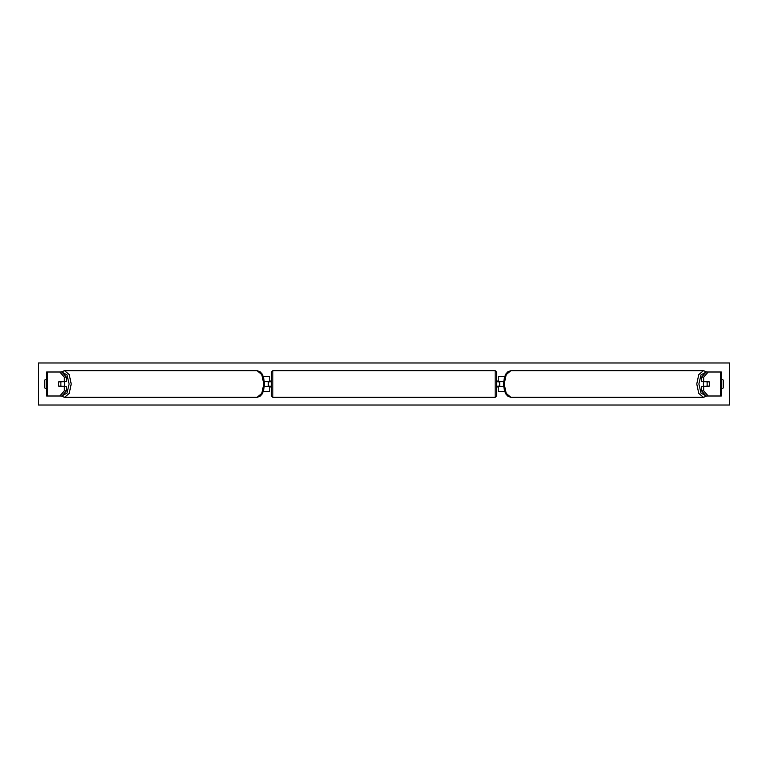 <?xml version="1.0" encoding="UTF-8"?>
<svg xmlns="http://www.w3.org/2000/svg" width="768" height="768" viewBox="0 0 768 768"><rect width="100%" height="100%" fill="white"/><g stroke="black" fill="none" stroke-linecap="round" stroke-linejoin="round"><path stroke-width="1.15" d="M263.299 391.517L269.798 391.517L269.798 386.4L264.413 386.4M269.798 381.898L269.798 376.483L263.299 376.483M268.301 381.6L270.106 381.898L270.106 380.995L271.306 380.995L271.306 387.005L270.106 387.005L270.106 386.102L268.301 386.4M264.413 381.6L269.798 381.6M66.403 377.184L64.32 377.184L59.818 371.981L61.901 371.981L66.403 377.184L66.403 381.6L58.915 381.6L58.31 384L58.915 386.4L64.32 386.4L64.32 390.816L66.403 390.816L66.403 386.4L64.32 386.4M66.403 390.816L61.901 396.019L46.656 396.019L46.656 371.981L59.818 371.981M64.32 381.6L64.32 377.184M59.818 396.019L64.32 390.816M703.68 381.6L703.68 377.184L708.182 371.981L706.099 371.981L701.597 377.184L701.597 381.6L709.085 381.6L709.69 384L709.085 386.4L703.68 386.4L703.68 390.816L701.597 390.816L701.597 386.4L703.68 386.4M701.597 390.816L706.099 396.019L721.344 396.019L721.344 371.981L708.182 371.981M701.597 377.184L703.68 377.184M708.182 396.019L703.68 390.816M504.701 391.517L498.202 391.517L498.202 386.4L503.587 386.4M498.202 381.898L498.202 376.483L504.701 376.483M499.699 381.6L499.699 386.4M503.587 381.6L498.202 381.6M272.803 370.627L272.803 397.373L271.306 395.875L271.306 372.125L272.803 370.627L495.197 370.627L496.694 372.125L496.694 395.875L495.197 397.373L495.197 370.627M272.803 397.373L495.197 397.373M268.301 381.898L268.301 386.102M499.699 381.898L497.894 381.898L497.894 380.995L496.694 380.995L496.694 387.005L497.894 387.005L497.894 386.102L499.699 386.102M60.893 386.102L58.742 386.102L58.31 384L58.742 381.898L60.893 381.898L60.893 386.102L63.062 386.4M64.099 381.6L64.704 384L64.099 386.4M63.062 381.6L60.893 381.898M721.344 379.018L723.293 380.093L723.293 387.907L721.344 388.982M46.656 379.018L44.707 380.093L44.707 387.907L46.656 388.982M38.4 405.034L38.4 362.966L729.6 362.966L729.6 405.034L38.4 405.034M709.69 384L709.258 381.898L707.107 381.898L707.107 386.102L709.258 386.102L709.69 384M703.901 381.6L703.296 384L703.901 386.4M707.107 381.898L704.938 381.6M707.107 386.102L704.938 386.4M47.299 396.019L47.299 371.981M720.701 396.019L720.701 371.981M62.179 395.693L67.018 393.082L69.139 384L67.018 374.918L62.179 372.307M71.184 384L69.226 393.456L64.502 397.373L257.098 397.373L261.821 393.456L263.779 384L261.821 374.544L257.098 370.627L64.502 370.627L69.226 374.544L71.184 384M705.821 395.693L700.982 393.082L698.861 384L700.982 374.918L705.821 372.307M706.848 371.981L703.498 370.627L698.774 374.544L696.816 384L698.774 393.456L703.498 397.373L510.902 397.373L506.179 393.456L504.221 384L506.179 374.544L510.902 370.627L507.802 371.77L505.91 373.949L504.442 377.251L503.472 384L504.442 390.749L505.91 394.051L507.802 396.23L510.902 397.373M61.152 396.019L64.502 397.373M257.098 370.627L260.198 371.77L262.09 373.949L263.558 377.251L264.528 384L263.558 390.749L262.09 394.051L260.198 396.23L257.098 397.373M61.152 371.981L64.502 370.627M703.498 370.627L510.902 370.627M706.848 396.019L703.498 397.373"/></g></svg>
